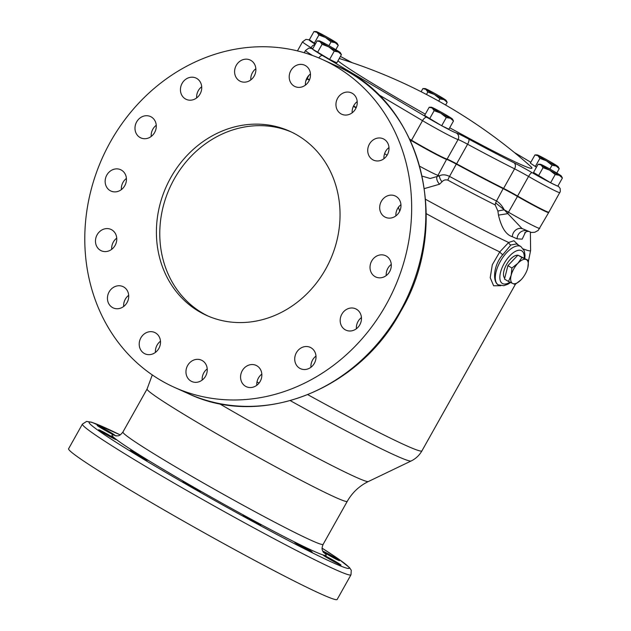 <?xml version="1.0" encoding="UTF-8"?>
<svg xmlns="http://www.w3.org/2000/svg" width="631" height="631" viewBox="0 0 631 631"><rect width="100%" height="100%" fill="white"/><g stroke="black" fill="none" stroke-linecap="round" stroke-linejoin="round"><path stroke-width="0.95" d="M525.536 232.121L522.176 239.141L517.073 238.826A8.085 7.32 113.8 0 1 518.201 234.803A8.085 7.32 113.8 0 1 526.435 230.701M517.073 238.826A148.19 6.673 -150.7 0 1 512.309 236.68A8.085 7.036 114.7 0 1 513.468 232.673A8.085 7.036 114.7 0 1 522.578 228.793M527.555 268.703L527.8 267.796A13.74 6.263 -59.4 0 1 527.492 268.893A13.74 6.263 -59.4 0 1 525.213 274.13A13.74 6.263 -59.4 0 1 521.088 279.77A13.74 6.263 -59.4 0 1 521.009 279.841L515.133 284.447L512.758 283.516A13.74 6.263 -59.4 0 1 511.157 275.29L508.507 281.465L512.758 283.516A13.74 6.263 -59.4 0 0 521.009 279.841L521.009 279.849M517.791 255.295A13.338 6.073 120.6 0 0 506.48 264.634A13.338 6.073 120.6 0 0 504.721 278.208M327.954 558.238A10.104 0.457 -150.7 0 1 323.356 555.193A10.104 0.457 -150.7 0 1 336.386 562.04A10.104 0.457 -150.7 0 1 340.985 565.084A10.104 0.457 -150.7 0 1 327.954 558.238M322.693 551.044A10.104 0.457 -150.7 0 1 334.895 557.638A10.104 0.457 -150.7 0 1 339.486 560.683A10.104 0.457 -150.7 0 1 326.456 553.837A10.104 0.457 -150.7 0 1 323.009 551.699M101.772 428.41A10.104 0.457 -150.7 0 1 97.174 425.373A10.104 0.457 -150.7 0 1 110.204 432.211A10.104 0.457 -150.7 0 1 114.803 435.256A10.104 0.457 -150.7 0 1 101.772 428.41M103.263 432.811A10.104 0.457 -150.7 0 1 98.673 429.766A10.104 0.457 -150.7 0 1 111.703 436.613A10.104 0.457 -150.7 0 1 116.293 439.657A10.104 0.457 -150.7 0 1 103.263 432.811M134.663 453.429A10.104 0.457 -150.7 0 1 130.073 450.384A10.104 0.457 -150.7 0 1 143.095 457.23A10.104 0.457 -150.7 0 1 147.693 460.275A10.104 0.457 -150.7 0 1 134.663 453.429M187.549 484.726A10.104 0.457 -150.7 0 1 182.958 481.69A10.104 0.457 -150.7 0 1 195.981 488.536A10.104 0.457 -150.7 0 1 200.579 491.573A10.104 0.457 -150.7 0 1 187.549 484.726M247.754 518.335A10.104 0.457 -150.7 0 1 243.164 515.29A10.104 0.457 -150.7 0 1 256.186 522.137A10.104 0.457 -150.7 0 1 260.784 525.181A10.104 0.457 -150.7 0 1 247.754 518.335M299.149 545.239A10.104 0.457 -150.7 0 1 294.551 542.195A10.104 0.457 -150.7 0 1 307.581 549.041A10.104 0.457 -150.7 0 1 312.171 552.086A10.104 0.457 -150.7 0 1 299.149 545.239M337.617 98.239A11.721 10.419 -65.7 0 0 341.773 114.243A11.721 10.419 -65.7 0 0 355.576 108.871A11.721 10.419 -65.7 0 0 351.412 92.875A11.721 10.419 -65.7 0 0 337.617 98.239M352.169 112.799A11.721 10.419 114.3 0 1 353.81 105.543A11.721 10.419 114.3 0 1 357.209 101.615M369.387 144.152A11.721 10.419 -65.7 0 0 373.552 160.148A11.721 10.419 -65.7 0 0 387.347 154.784A11.721 10.419 -65.7 0 0 383.191 138.781A11.721 10.419 -65.7 0 0 369.387 144.152M383.94 158.704A11.721 10.419 114.3 0 1 385.58 151.456A11.721 10.419 114.3 0 1 388.988 147.528M381.353 201.313A11.721 10.419 -65.7 0 0 385.509 217.309A11.721 10.419 -65.7 0 0 399.313 211.937A11.721 10.419 -65.7 0 0 395.148 195.941A11.721 10.419 -65.7 0 0 381.353 201.313M395.905 215.865A11.721 10.419 114.3 0 1 397.546 208.616A11.721 10.419 114.3 0 1 400.945 204.689M371.683 261.021A11.721 10.419 -65.7 0 0 375.839 277.017A11.721 10.419 -65.7 0 0 389.635 271.645A11.721 10.419 -65.7 0 0 385.478 255.65A11.721 10.419 -65.7 0 0 371.683 261.021M386.235 275.573A11.721 10.419 114.3 0 1 387.868 268.317A11.721 10.419 114.3 0 1 391.275 264.397M341.844 314.183A11.721 10.419 -65.7 0 0 346.001 330.179A11.721 10.419 -65.7 0 0 359.804 324.815A11.721 10.419 -65.7 0 0 355.639 308.811A11.721 10.419 -65.7 0 0 341.844 314.183M356.397 328.735A11.721 10.419 114.3 0 1 358.037 321.487A11.721 10.419 114.3 0 1 361.437 317.559M296.389 352.713A11.721 10.419 -65.7 0 0 300.553 368.709A11.721 10.419 -65.7 0 0 314.348 363.338A11.721 10.419 -65.7 0 0 310.184 347.342A11.721 10.419 -65.7 0 0 296.389 352.713M310.941 367.266A11.721 10.419 114.3 0 1 312.582 360.017A11.721 10.419 114.3 0 1 315.981 356.089M242.241 370.736A11.721 10.419 -65.7 0 0 246.398 386.732A11.721 10.419 -65.7 0 0 260.193 381.369A11.721 10.419 -65.7 0 0 256.036 365.365A11.721 10.419 -65.7 0 0 242.241 370.736M256.793 385.289A11.721 10.419 114.3 0 1 258.426 378.04A11.721 10.419 114.3 0 1 261.833 374.112M187.628 365.515A11.721 10.419 -65.7 0 0 191.792 381.518A11.721 10.419 -65.7 0 0 205.588 376.147A11.721 10.419 -65.7 0 0 201.423 360.151A11.721 10.419 -65.7 0 0 187.628 365.515M202.18 380.075A11.721 10.419 114.3 0 1 203.821 372.818A11.721 10.419 114.3 0 1 207.22 368.89M140.879 337.845A11.721 10.419 -65.7 0 0 145.035 353.841A11.721 10.419 -65.7 0 0 158.838 348.478A11.721 10.419 -65.7 0 0 154.674 332.474A11.721 10.419 -65.7 0 0 140.879 337.845M155.431 352.398A11.721 10.419 114.3 0 1 157.072 345.149A11.721 10.419 114.3 0 1 160.471 341.221M109.108 291.932A11.721 10.419 -65.7 0 0 113.264 307.936A11.721 10.419 -65.7 0 0 127.06 302.565A11.721 10.419 -65.7 0 0 122.903 286.569A11.721 10.419 -65.7 0 0 109.108 291.932M123.66 306.492A11.721 10.419 114.3 0 1 125.293 299.236A11.721 10.419 114.3 0 1 128.7 295.308M97.142 234.771A11.721 10.419 -65.7 0 0 101.307 250.775A11.721 10.419 -65.7 0 0 115.102 245.404A11.721 10.419 -65.7 0 0 110.938 229.408A11.721 10.419 -65.7 0 0 97.142 234.771M111.695 249.332A11.721 10.419 114.3 0 1 113.335 242.075A11.721 10.419 114.3 0 1 116.735 238.147M106.82 175.063A11.721 10.419 -65.7 0 0 110.977 191.067A11.721 10.419 -65.7 0 0 124.772 185.695A11.721 10.419 -65.7 0 0 120.616 169.7A11.721 10.419 -65.7 0 0 106.82 175.063M121.373 189.623A11.721 10.419 114.3 0 1 123.006 182.367A11.721 10.419 114.3 0 1 126.413 178.439M136.651 121.901A11.721 10.419 -65.7 0 0 140.808 137.897A11.721 10.419 -65.7 0 0 154.611 132.534A11.721 10.419 -65.7 0 0 150.446 116.53A11.721 10.419 -65.7 0 0 136.651 121.901M151.203 136.454A11.721 10.419 114.3 0 1 152.844 129.205A11.721 10.419 114.3 0 1 156.243 125.277M182.107 83.371A11.721 10.419 -65.7 0 0 186.263 99.375A11.721 10.419 -65.7 0 0 200.066 94.003A11.721 10.419 -65.7 0 0 195.902 78.007A11.721 10.419 -65.7 0 0 182.107 83.371M196.659 97.931A11.721 10.419 114.3 0 1 198.292 90.675A11.721 10.419 114.3 0 1 201.699 86.747M236.262 65.348A11.721 10.419 -65.7 0 0 240.419 81.344A11.721 10.419 -65.7 0 0 254.214 75.98A11.721 10.419 -65.7 0 0 250.057 59.977A11.721 10.419 -65.7 0 0 236.262 65.348M250.815 79.9A11.721 10.419 114.3 0 1 252.447 72.652A11.721 10.419 114.3 0 1 255.855 68.724M290.867 70.569A11.721 10.419 -65.7 0 0 295.024 86.565A11.721 10.419 -65.7 0 0 308.827 81.194A11.721 10.419 -65.7 0 0 304.663 65.198A11.721 10.419 -65.7 0 0 290.867 70.569M305.42 85.122A11.721 10.419 114.3 0 1 307.06 77.873A11.721 10.419 114.3 0 1 310.46 73.945M170.827 177.54A101.039 89.831 -65.7 0 0 206.684 315.461A101.039 89.831 -65.7 0 0 325.628 269.169A101.039 89.831 -65.7 0 0 289.763 131.256A101.039 89.831 -65.7 0 0 170.827 177.54M291.443 132.037A101.039 89.831 -65.7 0 0 174.195 179.062A101.039 89.831 -65.7 0 0 208.38 316.202M548.599 212.237L548.678 212.497A27.882 1.254 -150.7 0 1 548.67 212.56A27.882 1.254 -150.7 0 1 545.712 211.559A27.882 1.254 -150.7 0 1 517.381 196.391A16.169 0.726 29.3 0 0 503.388 188.764A135.389 6.097 -150.7 0 1 456.41 164.17A16.169 0.726 29.3 0 0 448.365 160.069A16.169 0.726 29.3 0 0 446.89 159.485A27.882 1.254 -150.7 0 1 444.327 158.484A27.882 1.254 -150.7 0 1 411.333 140.587L410.103 139.861M516.458 243.929L510.826 245.017L502.789 254.743C493.103 265.272 492.346 282.751 498.703 285.046A22.227 10.128 -59.4 0 1 498.245 284.81A22.227 10.128 -59.4 0 1 500.572 261.005A22.227 10.128 -59.4 0 1 520.441 246.311A22.227 10.128 -59.4 0 1 520.89 246.547L516.458 243.929M422.234 176.152L430.208 178.494L439.531 175.812C442.315 174.345 445.644 174.55 449.54 176.412L456.489 163.76M385.998 304.907A179.843 159.895 -65.7 0 0 322.165 59.417A179.843 159.895 -65.7 0 0 110.457 141.809A179.843 159.895 -65.7 0 0 174.282 387.3A179.843 159.895 -65.7 0 0 385.998 304.907M120.19 434.862L91.779 422.265L86.613 421.421L82.424 424.095L68.598 448.744A153.98 6.933 29.3 0 0 138.623 495.114A153.98 6.933 29.3 0 0 337.159 599.45L350.986 574.802L351.27 570.25L349.432 567.529L338.547 559.003L322.125 548.181A149.129 6.72 29.3 0 1 318.032 555.603A149.129 6.72 29.3 0 1 156.851 467.161A149.129 6.72 29.3 0 1 120.174 434.869M500.793 285.725L493.623 285.78L490.224 277.687L492.298 264.783L499.768 251.919L508.649 242.478L513.91 240.742L518.43 245.096M398.429 207.236L399.683 211.227M512.309 236.68C506.007 234.803 501.393 227.61 498.466 215.108L497.898 211.07L495.209 204.941A136.47 6.144 -150.7 0 1 447.852 180.15C445.525 179.472 443.577 180.024 442 181.807L439.492 184.236L424.442 188.574M447.852 180.15A8.085 2.682 118.4 0 1 449.54 176.412A135.389 6.097 29.3 0 0 496.518 201.005C499.452 202.717 502.031 205.659 504.248 209.831L521.924 228.461L531.397 232.476L534.812 232.271L538.204 230.402L548.67 212.56M356.073 107.885L353.415 106.308M309.324 80.208L306.997 78.828A27.882 1.254 -150.7 0 1 306.658 78.63M384.618 153.601L387.055 155.281M495.209 204.941A8.085 5.845 116.6 0 1 495.666 202.914L504.248 209.831A16.169 0.726 -150.7 0 1 508.491 212.237L517.665 196.091M442 181.807A8.085 4.228 48.4 0 1 439.405 175.875A16.169 0.726 -150.7 0 0 437.993 175.331L446.764 159.044M439.492 184.236A8.085 4.18 46.5 0 1 437.062 176.664A8.085 7.974 -76.5 0 0 437.993 175.331A27.882 1.254 29.3 0 1 419.82 166.292M498.466 215.108L507.734 213.664A8.085 2.122 -60 0 1 508.491 212.237A27.882 1.254 29.3 0 0 539.781 228.406M497.898 211.07A8.085 0.481 170.6 0 1 504.248 209.831M426.272 213.68A155.194 6.988 -150.7 0 0 499.768 251.919A3.234 0.702 -139.6 0 0 502.789 254.743M425.649 199.372A151.945 6.846 29.3 0 0 508.649 242.478A3.234 2.65 -131.9 0 0 510.826 245.017M508.507 281.465L504.5 279.091L507.908 265.627L517.933 255.145L528.565 260.508L521.947 257.519L517.87 263.316L511.915 268.001L511.157 275.29A13.74 6.263 -59.4 0 1 517.87 263.316A13.74 6.263 -59.4 0 1 526.199 259.57A13.74 6.263 -59.4 0 1 527.8 267.796L528.565 260.508M517.933 255.145L521.947 257.519M507.908 265.627L511.915 268.001M337.948 60.836A112.76 5.08 29.3 0 0 386.527 91.771A112.76 5.08 29.3 0 0 425.318 114.172M449.69 127.762A112.76 5.08 29.3 0 0 530.363 166.127A520.133 520.133 0 0 0 339.249 58.509M558.033 185.79L560.162 188.48L560.296 191.564L548.867 212.205A27.882 1.254 -150.7 0 1 545.918 211.204A27.882 1.254 -150.7 0 1 517.578 196.036A16.169 0.726 29.3 0 0 503.585 188.417A135.389 6.097 -150.7 0 1 456.607 163.823A16.169 0.726 29.3 0 0 447.087 159.13A27.882 1.254 -150.7 0 1 444.524 158.129A27.882 1.254 -150.7 0 1 411.53 140.24L409.795 139.214M309.49 79.837L307.194 78.481A27.882 1.254 -150.7 0 1 306.84 78.268M356.239 107.507L353.589 105.945M431.359 107.215L429.206 107.238L424.6 115.449L441.684 125.75L448.886 129.197L453.492 120.986L452.443 119.046A12.123 0.544 29.3 0 0 451.551 118.328A12.123 0.544 29.3 0 0 443.009 113.178A12.123 0.544 29.3 0 0 433.339 108.019A12.123 0.544 29.3 0 0 431.359 107.215A12.123 0.544 29.3 0 0 432.211 108.004L434.152 110.662L440.753 113.154L446.291 117.54L450.424 118.312L453.492 120.986M540.27 164.226L538.117 164.249L533.51 172.46L550.595 182.761L557.796 186.208L562.402 177.997L561.353 176.057A12.123 0.544 29.3 0 0 560.462 175.339A12.123 0.544 29.3 0 0 551.92 170.189A12.123 0.544 29.3 0 0 542.25 165.03A12.123 0.544 29.3 0 0 540.27 164.226A12.123 0.544 29.3 0 0 541.114 165.022L543.062 167.68L549.656 170.173L555.201 174.55L559.334 175.331L562.402 177.997M549.885 169.053L552.03 165.227L556.163 166.008A12.123 0.544 29.3 0 0 558.183 166.734A12.123 0.544 29.3 0 0 557.291 166.016A12.123 0.544 29.3 0 0 548.749 160.866A12.123 0.544 29.3 0 0 539.079 155.707A12.123 0.544 29.3 0 0 537.099 154.903L534.946 154.926L530.34 163.137L536.445 167.223M328.901 45.7L331.046 41.875L335.179 42.656A12.123 0.544 29.3 0 0 337.199 43.381A12.123 0.544 29.3 0 0 336.307 42.663A12.123 0.544 29.3 0 0 327.765 37.513A12.123 0.544 29.3 0 0 318.095 32.355A12.123 0.544 29.3 0 0 316.115 31.55L313.962 31.574L309.356 39.785L315.461 43.87M319.286 40.873L317.133 40.897L312.526 49.108L329.611 59.409L336.812 62.855L341.418 54.645L340.369 52.704A12.123 0.544 29.3 0 0 339.478 51.987A12.123 0.544 29.3 0 0 330.936 46.836A12.123 0.544 29.3 0 0 321.266 41.678A12.123 0.544 29.3 0 0 319.286 40.873A12.123 0.544 29.3 0 0 320.13 41.67L322.078 44.32L328.672 46.82L334.217 51.198L338.35 51.979L341.418 54.645M329.611 59.409L334.217 51.198M317.464 52.531L322.078 44.32M317.133 40.897L320.13 41.67A12.123 0.544 29.3 0 0 328.672 46.82A12.123 0.544 29.3 0 0 338.35 51.979A12.123 0.544 29.3 0 0 340.369 52.704M335.81 49.668L338.248 45.322L337.199 43.381M314.301 43.208L318.907 34.997L325.509 37.489A12.123 0.544 29.3 0 0 335.179 42.656L338.248 45.322M313.962 31.574L316.967 32.339A12.123 0.544 29.3 0 0 325.509 37.489L331.046 41.875M316.115 31.55A12.123 0.544 29.3 0 0 316.967 32.339L318.907 34.997M426.438 94.476L427.818 92.016L434.412 94.508L439.957 98.886L444.09 99.666L447.158 102.332L446.109 100.4A12.123 0.544 29.3 0 0 445.218 99.674A12.123 0.544 29.3 0 0 436.676 94.524A12.123 0.544 29.3 0 0 427.006 89.365A12.123 0.544 29.3 0 0 425.026 88.569A12.123 0.544 29.3 0 0 425.87 89.357L427.818 92.016M438.711 101.11L439.957 98.886M421.114 91.724L422.873 88.585L425.87 89.357A12.123 0.544 29.3 0 0 434.412 94.508A12.123 0.544 29.3 0 0 444.09 99.666A12.123 0.544 29.3 0 0 446.109 100.4M445.644 105.038L447.158 102.332M535.285 166.568L539.891 158.357L546.493 160.85L552.03 165.227M534.946 154.926L537.951 155.699L539.891 158.357M556.794 173.028L559.232 168.674L558.183 166.734M537.099 154.903A12.123 0.544 29.3 0 0 537.951 155.699A12.123 0.544 29.3 0 0 546.493 160.85A12.123 0.544 29.3 0 0 556.163 166.008L559.232 168.674M550.595 182.761L555.201 174.55M538.448 175.891L543.062 167.68M538.117 164.249L541.114 165.022A12.123 0.544 29.3 0 0 549.656 170.173A12.123 0.544 29.3 0 0 559.334 175.331A12.123 0.544 29.3 0 0 561.353 176.057M441.684 125.75L446.291 117.54M429.545 118.873L434.152 110.662M429.206 107.238L432.211 108.004A12.123 0.544 29.3 0 0 440.753 113.154A12.123 0.544 29.3 0 0 450.424 118.312A12.123 0.544 29.3 0 0 452.443 119.046M524.219 257.984A18.993 8.653 120.6 0 0 521.332 250.594A18.993 8.653 120.6 0 0 504.122 263.569A18.993 8.653 120.6 0 0 502.765 283.69A18.993 8.653 120.6 0 0 509.943 282.175M400.164 311.296A179.843 159.895 -65.7 0 0 336.331 65.805C421.279 100.865 453.097 223.634 400.677 311.469C358.463 390.344 260.8 428.449 188.448 393.689A179.843 159.895 -65.7 0 0 400.164 311.296M82.424 424.095A153.98 6.933 29.3 0 0 152.457 470.474A153.98 6.933 29.3 0 0 350.986 574.802M256.991 381.929A150.809 6.791 29.3 0 0 259.033 383.088M290.315 400.669A150.809 6.791 29.3 0 0 411.144 460.977C415.726 458.753 419.323 455.385 421.934 450.857L515.417 284.273M307.857 394.714A155.194 6.988 29.3 0 0 421.934 450.857M219.225 403.572A123.55 5.561 29.3 0 0 368.37 481.524L411.144 460.977M115.702 435.895L115.694 435.887C117.532 435.28 118.683 437.464 122.935 432.014L147.078 389.004A114.779 5.166 29.3 0 0 199.27 423.567A114.779 5.166 29.3 0 0 347.263 501.337C352.311 492.527 359.347 485.925 368.37 481.524M116.419 435.95A122.856 5.537 29.3 0 0 167.814 472.098A122.856 5.537 29.3 0 0 284.486 536.855A122.856 5.537 29.3 0 0 323.159 551.967M122.935 432.014A114.779 5.166 29.3 0 0 175.134 466.585A114.779 5.166 29.3 0 0 323.127 544.356C320.958 549.727 322.654 550.413 323.593 552.559M523.359 248.945A151.945 6.846 29.3 0 0 530.616 250.444L528.565 260.595M495.666 202.914A8.085 5.845 116.6 0 1 496.518 201.005L503.333 188.29M410.836 141.462L411.68 140.327M305.814 80.934L307.344 78.567M388.317 148.072L389.019 148.49M442.197 125.995A23.039 1.041 29.3 0 0 456.284 132.952A21.012 0.946 -150.7 0 1 458.209 133.709A21.012 0.946 -150.7 0 1 468.659 139.041A130.538 5.876 29.3 0 0 513.957 162.759A21.012 0.946 -150.7 0 1 532.154 172.673A23.039 1.041 29.3 0 0 556.787 185.727M559.863 192.629A27.882 1.254 -150.7 0 1 556.905 191.627A27.882 1.254 -150.7 0 1 528.565 176.459A16.169 0.726 29.3 0 0 514.573 168.832A135.389 6.097 -150.7 0 1 467.595 144.239A16.169 0.726 29.3 0 0 459.557 140.129A16.169 0.726 29.3 0 0 458.074 139.554A27.882 1.254 -150.7 0 1 455.519 138.544A27.882 1.254 -150.7 0 1 422.518 120.655L411.53 140.24M456.607 163.823L467.595 144.239A4.851 1.609 -61.6 0 0 468.659 139.041M456.284 132.952A4.851 4.788 -76.5 0 1 458.074 139.554L447.087 159.13M513.957 162.759A4.851 3.502 -63.4 0 1 514.573 168.832L503.585 188.417M532.154 172.673A4.851 1.27 -60 0 0 528.565 176.459L517.578 196.036M312.392 48.532A16.169 0.726 29.3 0 0 311.067 47.719L310.862 48.082M315.035 44.635A4.851 3.052 121.4 0 0 311.067 47.719A27.882 1.254 -150.7 0 1 302.549 41.82L297.453 50.898M309.016 75.231L307.194 78.481M312.558 55.496A27.882 1.254 -150.7 0 1 305.499 50.496L304.237 52.744M318.332 53.02A23.039 1.041 29.3 0 0 322.575 55.583L426.911 117.342A4.851 2.208 -59.4 0 0 422.518 120.655L378.008 94.311M514.399 152.536L530.829 162.27L514.431 152.568M352.074 62.666A21.012 0.946 -150.7 0 1 340.432 56.404L352.137 62.69M309.711 40.029A23.039 1.041 29.3 0 0 315.248 44.257M312.739 48.729A23.039 1.041 29.3 0 0 316.77 52.05M426.911 117.342A23.039 1.041 29.3 0 0 439.981 124.78M318.781 57.942A4.851 2.208 -59.4 0 1 322.575 55.583M498.245 284.802L503.806 285.693L507.86 284.234L510.566 282.483M336.331 65.805L322.165 59.417M147.078 389.004L152.292 374.924M323.127 544.356L347.263 501.337M530.387 232.263L530.616 250.444M188.448 393.689L174.282 387.3M528.604 231.459C527.287 231.254 525.97 231.743 524.653 232.926M524.811 258.284L525.016 255.318L524.314 250.901L520.89 246.547M309.474 39.863L305.932 39.39L302.549 41.82M312.763 48.674L308.867 48.074L305.499 50.496M425.026 88.569L422.904 88.585"/></g></svg>
